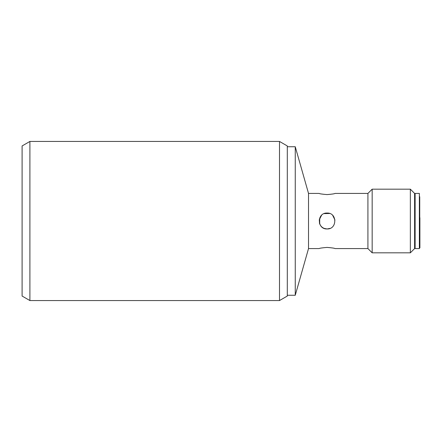 <?xml version="1.0" encoding="UTF-8"?>
<svg xmlns="http://www.w3.org/2000/svg" width="442" height="442" viewBox="0 0 442 442"><rect width="100%" height="100%" fill="white"/><g stroke="black" fill="none" stroke-linecap="round" stroke-linejoin="round"><path stroke-width="0.66" d="M29.907 141.44L22.1 145.948L22.1 296.052L29.907 300.56L279.493 300.56L279.493 141.44L29.907 141.44L29.907 300.56M279.493 141.44L287.3 145.948L287.3 296.052L279.493 300.56M332.688 215.359L334.981 220.061M324.119 228.387L327.08 228.956C316.82 229.448 316.82 212.552 327.08 213.044C337.34 212.552 337.34 229.448 327.08 228.956C323.19 228.724 320.627 226.757 319.395 223.05M319.19 220.011L321.577 215.254M414.596 248.581L414.596 193.419L410.353 189.176L410.353 252.824L414.596 248.581M287.3 146.744L295.256 146.744L308.516 193.419L319.124 193.419C319.594 193.806 322.246 194.193 327.08 194.59C331.914 194.193 334.566 193.806 335.036 193.419L367.921 193.419L367.921 248.581L372.164 252.824L372.164 189.176L410.353 189.176M295.256 146.744L295.256 295.256L287.3 295.256M308.516 193.419L308.516 248.581L319.124 248.581C319.594 248.194 322.246 247.807 327.08 247.41C331.914 247.807 334.566 248.194 335.036 248.581L367.921 248.581M327.163 228.956L330.047 228.381M329.699 213.486L324.119 213.613M319.715 217.989L319.699 223.967M367.921 193.419L372.164 189.176M419.37 244.868L419.745 245.244L419.745 196.756L419.37 197.132M419.9 217.696L419.9 247.912L419.9 217.696M419.9 217.994L419.9 245.492L419.9 217.994M415.126 217.635L415.126 193.419L419.37 193.419L419.37 248.581L415.126 248.581L415.126 217.635M372.164 252.824L410.353 252.824M308.516 248.581L295.256 295.256M415.126 198.723L414.596 198.723M415.126 243.277L414.596 243.277"/></g></svg>
